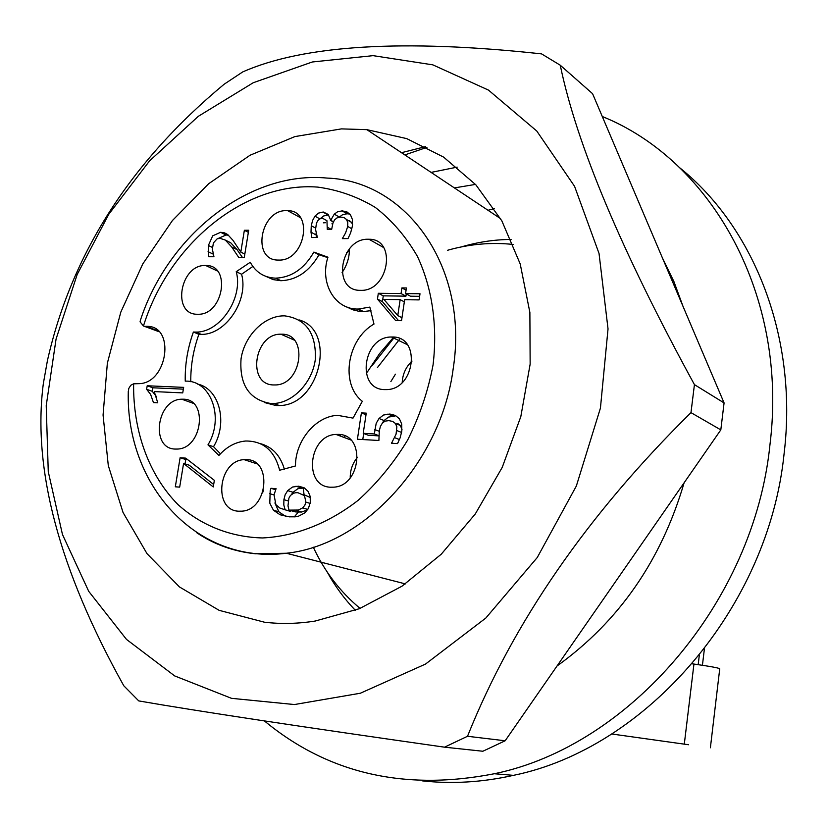 <?xml version="1.0" encoding="UTF-8"?>
<svg xmlns="http://www.w3.org/2000/svg" width="828" height="828" viewBox="0 0 828 828"><rect width="100%" height="100%" fill="white"/><g stroke="black" fill="none" stroke-linecap="round" stroke-linejoin="round"><path stroke-width="1.24" d="M128.278 392.368L128.754 388.518L130.731 385.299L133.618 383.819L138.555 383.664C167.711 383.913 175.826 325.445 146.701 326.356L158.293 331.034M158.997 331.707L143.461 325.984C168.808 244.198 244.602 181.425 317.766 187.107C338.259 189.891 357.427 196.66 375.281 207.404C391.986 220.341 406.01 236.653 417.374 256.318C432.133 287.782 437.722 325.487 433.085 364.755C428.169 390.94 419.661 416.091 407.562 440.196C393.631 463.121 377.164 483.159 358.162 500.309C328.395 523.462 295.13 536.378 262.559 537.952C230.391 537.165 201.183 525.418 178.03 504.635C148.719 474.951 133.049 431.015 133.618 383.819M145.666 326.335L146.701 326.356M180.111 457.749L185.679 458.122L214.348 480.333L213.272 486.957L183.578 463.452L179.676 487.133L175.319 486.802L180.111 457.749L185.751 459.499L185.027 463.897M401.89 287.916L406.393 287.958L405.554 293.598L420.003 293.764L419.103 299.902L404.654 299.705L401.539 320.674L395.639 320.55L377.454 299.063L378.324 293.278L401.052 293.547L401.89 287.916L406.072 290.162M317.797 220.631L316.462 223.177L315.551 229.439L317.372 237.501L311.814 237.532L310.997 232.161L311.266 225.723L312.642 220.341L314.982 216.16L318.48 213.106L323.334 212.03L328.178 214.411L330.745 220.3L334.264 214.152L337.545 211.823L342.088 210.871L346.88 211.854L350.451 214.783L352.459 219.596L352.407 226.034L350.627 232.885L348.008 238.588L342.337 238.619L345.576 232.958L347.708 226.448L347.781 222.66L346.549 219.534L344.22 217.692L340.743 217.091L337.068 217.847L334.553 219.886L332.97 222.949L331.666 229.366L327.277 229.397L326.946 220.714L322.434 218.188L319.763 218.882L317.797 220.631M244.363 230.277L248.7 230.246L244.239 257.705L238.919 257.694L231.695 246.972L225.361 240.099L219.917 238.288L217.112 238.878L213.427 242.894L212.361 249.062L213.945 256.752L208.708 256.752L208.377 245.471L212.692 235.825L220.641 232.295L224.554 232.875L227.659 234.531L233.041 240.399L240.803 252.105L244.363 230.277L248.359 232.347M147.208 385.765L183.65 387.369L182.729 392.896L154.256 391.592L157.755 402.812L153.459 402.605L150.603 394.366L146.608 389.284L147.208 385.765L152.869 387.794L152.28 391.302L146.608 389.284M379.017 418.492L383.509 415.025L389.895 414.041L395.37 415.439L399.427 418.823L401.715 424.081L401.828 430.984L400.141 437.815L397.533 443.601L391.53 443.249L396.063 434.182L396.871 426.741L395.391 423.45L392.72 421.452L388.881 420.624L385.092 421.131L382.412 423.046L380.414 426.379L379.296 430.86L378.893 440.486L357.417 439.244L361.391 412.893L366.255 413.141L363.223 433.313L374.318 433.944L376.202 423.294L379.017 418.492L384.057 420.541L388.529 417.074L394.894 416.101L389.895 414.041M287.699 490.611L292.512 487.03L298.711 486.202L304.238 487.847L308.13 491.459L310.221 496.489L310.283 502.492L308.451 508.32L304.973 512.791L298.504 516.196L295.244 516.817L289.282 516.838L280.081 514.768L273.447 510.224L269.793 503.176L270.197 490.683L270.984 488.292L276.076 488.675L274.047 494.823L275.879 504.656L279.823 508.04L285.132 509.81L283.807 504.966L283.9 499.657L285.122 494.823L287.699 490.611L293.06 492.287L297.863 488.717L304.394 487.94M384.668 389.605C355.688 389.574 362.85 336.334 391.561 337.017L392.513 337.017C421.204 336.271 415.335 389.502 386.531 389.605L384.668 389.605M360.47 290.338C331.728 291.135 339.956 238.164 368.263 239.24L368.967 239.251C397.347 238.743 388.829 291.735 360.604 290.338L360.47 290.338M278.653 260.075L278.332 260.064C251.422 260.644 260.013 209.805 286.55 210.612L287.616 210.622C314.195 210.457 305.108 261.358 278.653 260.075M197.457 314.257C171.468 314.816 179.986 264.256 205.541 265.509L205.748 265.509C231.529 264.598 223.529 315.261 197.913 314.257L197.457 314.257M175.101 449.066C150.013 448.59 156.73 399.189 181.746 399.21L183.371 399.21C208.283 398.992 202.529 448.486 177.42 449.055L175.101 449.066M238.557 511.207C212.744 510.255 218.302 460.44 244.136 459.654L246.785 459.633C272.371 459.861 267.889 509.727 241.973 511.166L238.557 511.207M330.465 487.216C303.038 486.419 308.606 435.062 336.002 434.431L338.517 434.41C365.676 434.431 361.318 485.798 333.85 487.164L330.465 487.216M236.228 271.688L250.242 262.279C255.862 272.433 264.339 277.722 275.683 278.156C291.497 277.473 304.228 268.789 313.853 252.085L327.95 257.197C319.422 282.979 334.76 309.827 358.389 309.041L369.826 307.095L373.987 324.079C347.025 339.252 340.07 384.161 362.343 401.301L353.018 418.109L337.627 415.345C315.654 416.173 295.234 440.879 295.472 465.967L279.636 470.242C274.606 450.649 263.283 440.91 245.657 441.013C235.597 441.935 226.696 446.737 218.944 455.431L207.973 444.864C224.698 417.612 210.778 379.907 185.244 381.149C184.882 364.61 187.594 348.236 193.39 332.028L195.718 332.09C220.031 332.825 243.598 297.883 236.228 271.688L241.579 274.244L252.85 266.461M128.288 391.323C125.69 485.063 196.195 564.686 286.364 553.249C363.813 545.341 441.314 461.848 453.195 368.667C469.145 267.403 406.424 180.742 327.122 178.082C249.083 170.527 168.022 235.328 140.429 320.208L140.067 321.833L143.461 325.984M187.614 459.623L185.751 459.499M183.578 463.452L189.208 465.191L213.676 484.515M405.554 293.598L410.44 296.196L419.63 296.32M377.454 299.063L382.422 301.62L398.516 320.612M378.324 293.278L383.281 295.855L382.422 301.62M401.052 293.547L405.948 296.145L383.281 295.855M406.269 293.971L405.948 296.145M316.358 237.512L316.048 233.144M314.982 216.16L319.805 218.861M320.436 218.561L323.572 215.984L328.581 214.918M330.362 220.31L333.342 221.987M330.745 220.3L333.415 221.811M339.138 217.215L342.564 214.711L347.098 213.769L349.851 214.069M342.088 210.871L347.098 213.769M342.409 238.174L343.206 238.619M347.708 226.448L351.869 228.797M346.549 219.534L351.558 222.401L349.23 220.558M352.583 224.636L351.558 222.401M327.598 227.369L331.19 229.366M332.483 224.667L332.007 223.56M242.614 257.694L237.036 249.632L230.722 242.78L227.772 241.3M213.686 256.752L213.552 255.272M208.377 245.471L212.382 247.427M220.641 232.295L226.003 234.997L228.549 235.235M218.043 238.536L226.003 234.997M240.803 252.105L244.819 254.092M183.35 389.15L152.869 387.794M156.244 396.333L152.28 391.302M391.603 442.773L393.052 443.342M397.43 443.601L398.485 441.841M395.391 423.45L400.379 425.478L397.719 423.491M401.994 429.546L400.379 425.478M363.689 433.499L362.778 439.554M361.391 412.893L366.007 414.766M363.223 433.313L368.315 435.28L378.862 435.88M374.318 433.944L378.872 435.704M374.742 429.546L379.234 431.305M382.174 423.315L384.057 420.541M298.711 486.202L304.042 487.899M285.494 516.33L278.87 511.797L274.896 502.948M269.597 493.623L274.016 494.968M270.984 488.292L275.62 489.721M285.132 509.81L290.514 511.404L290.142 510.472M287.047 510.379L290.514 511.404M283.9 499.657L288.165 500.95M291.601 494.326L293.06 492.287M402.211 382.484C402.646 374.039 405.917 366.907 412.034 361.08M262.579 492.97L263.459 490.135M303.203 487.847L304.031 494.461M299.136 511.186L294.271 516.9M350.234 477.849C350.14 470.097 352.573 463.235 357.51 457.253M313.853 252.085L318.977 254.786C309.382 271.408 296.703 280.061 280.93 280.723L273.147 279.605L266.109 276.469M318.977 254.786L327.826 257.611M370.954 310.676L363.43 311.535L358.379 311.173L352.376 309.651L346.86 306.981M260.282 443.601C272.319 446.872 280.35 455.431 284.397 469.279M207.973 444.864L213.531 446.696L220.434 453.785M197.54 384.068C219.265 388.56 228.238 422.487 213.531 446.696M193.39 332.028L198.896 334.315C193.317 349.933 190.606 365.728 190.782 381.718M241.579 274.244C248.949 300.347 225.464 335.123 201.225 334.367L198.896 334.315M394.511 337.172L372.383 365.303M310.469 498.301L309.827 497.297L303.265 494.388M288.982 510.131L287.989 505.836L288.889 498.208L290.452 495.434L293.671 493.177L295.731 492.722L297.935 492.722L304.507 495.641L305.863 502.099L304.87 505.204L302.644 507.906L298.37 510.038L288.982 510.131L295.482 511.89L301.578 512.035L307.55 509.851M323.417 222.825L325.621 222.701M349.437 248.866C349.488 257.311 347.036 265.219 342.067 272.598M264.339 402.511L276.066 405.544L279.274 405.534C319.898 405.73 337.048 330.32 299.043 319.898M397.771 315.582L400.152 299.643L383.923 299.415L397.771 315.582L401.973 317.714M400.152 299.643L404.333 301.837M305.863 502.099L310.117 503.403M302.644 507.906L307.809 509.458M291.497 510.452L296.859 512.046M270.715 403.505C249.176 399.665 239.292 384.761 241.051 358.814C244.405 335.878 264.06 315.913 283.704 315.851L284.604 315.851C305.884 318.739 316.141 333.073 315.375 358.866C312.787 381.956 293.443 402.636 273.933 403.495L270.715 403.505M273.654 384.948C246.589 384.948 254.092 333.446 280.889 334.191L281.696 334.201C308.544 333.467 302.137 385.03 275.238 384.948L273.654 384.948M349.406 251.019L346.653 252.695M340.463 435.145L340.536 434.628M688.554 744.745L611.695 733.981L688.554 744.745M699.287 655.424L698.18 664.656M692.28 663.828L693.947 664.056C710.89 666.457 719.48 668.061 719.729 668.848L710.383 747.798M702.423 665.277L704.38 648.986M494.357 208.584L488.002 210.281M457.18 167.132L431.088 172.4M422.239 780.856C452.016 784.147 482.424 782.305 513.463 775.35C646.171 748.377 768.777 607.607 784.157 453.123C798.006 337.71 754.236 227.555 679.778 167.815M264.391 720.919C328.157 773.631 404.788 791.237 494.306 773.745C629.042 746.204 754.07 602.308 769.968 444.646C788.566 295.441 711.49 160.497 602.277 116.5M684.114 482.786C661.272 560.442 618.909 621.517 557.027 666.002M401.476 152.694L425.561 146.628M662.4 257.891L673.837 281.385L683.059 306.474M592.579 93.699L724.076 402.915L720.815 429.877L505.152 740.781L482.859 751.244L444.532 747.177C298.877 726.456 196.95 711.035 138.752 700.912L123.796 685.781C59.088 569.592 32.271 468.845 43.346 383.54L47.393 360.77C71.311 254.372 130.224 162.195 224.129 84.239L242.759 71.901C303.969 44.929 403.567 38.926 541.564 53.882L560.256 65.215L592.579 93.699M560.256 65.215C576.63 144.341 621.352 250.812 694.433 384.627L724.076 402.915M694.433 384.627L690.976 412.634L720.815 429.877M690.976 412.634C587.58 514.612 513.091 622.49 467.509 736.278L505.152 740.781M467.509 736.278L444.532 747.177M126.498 639.413L88.72 591.337L62.462 534.484L48.262 471.66L46.223 405.627L56.066 339.056L77.19 274.472L108.747 214.307L149.589 160.849L198.337 116.303L253.254 82.728L312.311 61.986L373.097 55.652L432.837 64.853L488.468 90.097L536.772 131.031L574.57 186.321L599.037 253.471L608.031 328.902L600.435 408.08L576.36 485.974L537.269 557.503L485.798 618.071L425.488 664.087L360.346 693.233L294.426 704.545L231.478 698.325L174.677 675.917L126.498 639.413M264.422 622.201C280.961 624.177 297.883 623.784 315.209 621.041L359.248 608.746L401.942 586.224L441.262 554.201L475.262 513.991L502.223 467.396L520.812 416.629L530.148 364.144L529.879 312.456L520.222 263.987L501.84 220.848L475.841 184.799L443.622 157.113L406.745 138.618L366.876 129.654L341.436 128.889L294.913 136.579L250.025 155.26L208.656 183.733L172.441 220.517L142.778 263.935L120.795 312.156L107.35 363.213L103.065 415.045L108.292 465.533L123.041 512.47L147.001 553.642L179.417 586.917L219.12 610.329L264.422 622.201M511.114 239.447C494.368 239.571 477.818 242.055 461.455 246.889M327.143 571.91C334.916 586.069 344.313 598.861 355.326 610.277M377.423 367.58L400.007 338.735M405.378 583.906L286.364 553.249L255.5 553.787C233.682 551.52 213.945 544.41 196.308 532.445M310.997 232.161L316.11 234.945M311.266 225.723L315.54 228.073M322.858 212.03L327.929 214.897M334.264 214.152L339.304 217.029M231.695 246.972L237.036 249.632M225.361 240.099L230.722 242.78M208.076 251.66L213.158 254.113M394.635 437.66L399.489 439.564M396.922 430.601L401.58 432.454M273.447 510.224L278.87 511.797M683.638 744.03L684.301 744.103L693.947 664.056M328.416 214.907L323.344 212.03M342.709 210.892L347.729 213.79M221.035 232.306L226.396 235.007M387.928 414.062L392.938 416.122M295.948 486.222L301.257 487.909M391.561 337.017L407.355 344.696M368.967 239.251L383.602 247.531M287.616 210.622L300.44 217.692M205.748 265.509L217.391 270.994M181.746 399.21L193.338 403.35M244.136 459.654L256.949 463.825M336.002 434.431L350.803 439.978M275.683 278.156L280.93 280.723M358.389 309.041L363.43 311.535M195.718 332.09L201.225 334.367M301.723 511.952L296.372 510.369M362.395 311.525L357.354 309.03M273.933 403.495L279.274 405.534M280.889 334.191L294.25 340.111M513.463 775.35L494.306 773.745M500.598 218.664L366.876 129.654M475.489 184.406L454.406 187.915L475.489 184.406M426.958 147.332L404.83 154.919M395.432 374.184L390.837 381.625M513.236 244.446C491.19 242.128 469.3 244.074 447.586 250.273M355.088 308.896L353.929 310.169M313.315 547.205C324.462 571.32 340.049 591.72 360.087 608.414M393.714 337.089L379.524 353.649L367.301 372.103M344.862 435.911L344.738 436.749"/></g></svg>
